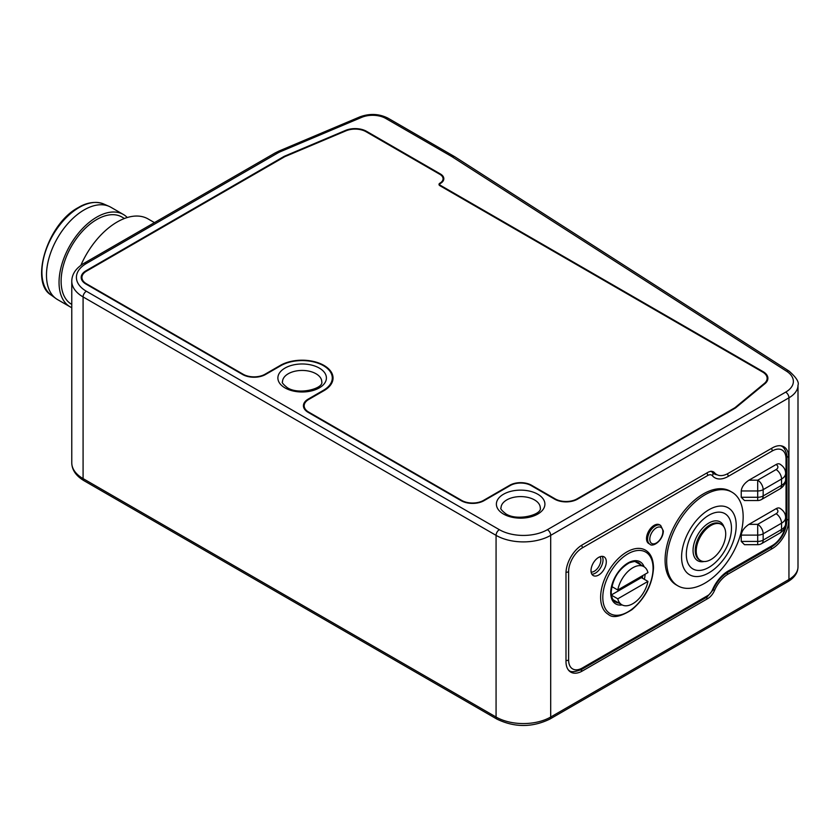 <?xml version="1.0" encoding="UTF-8"?>
<svg xmlns="http://www.w3.org/2000/svg" width="840" height="840" viewBox="0 0 840 840"><rect width="100%" height="100%" fill="white"/><g stroke="black" fill="none" stroke-linecap="round" stroke-linejoin="round"><path stroke-width="1.26" d="M645.383 550.116A37.086 21.41 120 0 0 616.812 560.049A37.086 21.41 120 0 0 600.621 597.366A37.086 21.41 120 0 0 608.307 614.345C612.707 618.419 620.602 616.844 632.005 609.63C645.383 598.111 652.554 584.147 653.52 567.725C653.289 558.978 650.58 553.119 645.383 550.116M591.014 570.623A10.815 6.248 120 0 0 593.25 575.578A10.815 6.248 120 0 0 601.587 572.68A10.815 6.248 120 0 0 606.301 561.792A10.815 6.248 120 0 0 604.065 556.847A10.815 6.248 120 0 0 595.728 559.745A10.815 6.248 120 0 0 591.014 570.623M660.66 525.431L659.568 524.801A10.815 6.248 120 0 0 651.231 527.698A10.815 6.248 120 0 0 646.517 538.577A10.815 6.248 120 0 0 648.753 543.533L649.845 544.163A10.815 6.248 -60 0 1 647.609 539.217A10.815 6.248 -60 0 1 652.323 528.329A10.815 6.248 -60 0 1 660.66 525.431L663.348 531.017C663.001 541.023 652.375 547.544 649.845 544.163M741.237 535.111C741.731 531.027 744.303 527.436 748.965 524.349L757.701 524.349L757.701 535.111L741.237 535.111L741.237 541.422L757.701 541.422L757.701 544.688L744.502 544.688L741.237 541.422M757.701 544.688A7.728 7.728 0 0 0 761.565 543.648A7.728 4.463 60 0 0 763.161 540.11A7.728 4.463 0 0 1 757.701 541.422L757.701 535.111A7.728 4.463 180 0 0 763.161 533.809L763.161 540.11L781.547 529.494L781.547 523.194L763.161 533.809A7.728 4.463 60 0 0 757.701 524.349L776.087 513.734A6.184 3.57 0 0 0 776.087 508.683L748.965 524.349M776.087 508.683A7.728 4.463 -60 0 1 779.95 508.305C783.731 510.731 785.621 513.807 785.621 517.514A13.902 8.033 180 0 1 781.547 523.194A7.728 4.463 60 0 0 776.087 513.734M741.237 490.959C741.731 486.875 744.303 483.284 748.965 480.186L757.701 480.186L757.701 490.959L741.237 490.959L741.237 497.269L757.701 497.269L757.701 500.535L744.502 500.535L741.237 497.269M757.701 500.535A7.728 7.728 0 0 0 761.565 499.495A7.728 4.463 60 0 0 763.161 495.957A7.728 4.463 0 0 1 757.701 497.269L757.701 490.959A7.728 4.463 180 0 0 763.161 489.647L763.161 495.957L781.547 485.342L781.547 479.031L763.161 489.647A7.728 4.463 60 0 0 757.701 480.186L776.087 469.57A6.184 3.57 0 0 0 776.087 464.531L748.965 480.186M776.087 464.531A7.728 4.463 -60 0 1 779.95 464.142C783.731 466.578 785.621 469.644 785.621 473.361A13.902 8.033 180 0 1 781.547 479.031A7.728 4.463 60 0 0 776.087 469.57M611.825 586.572L617.768 589.995A22.018 12.716 120 0 1 628.719 570.759A22.018 12.716 120 0 1 643.86 566.633L635.114 561.582M617.768 589.995L647.945 572.575A22.018 12.716 120 0 0 643.86 566.633M621.841 604.769A22.018 12.716 120 0 1 617.768 598.825L647.945 581.406A22.018 12.716 120 0 1 636.982 600.653A22.018 12.716 120 0 1 621.841 604.769L613.095 599.718M611.384 594.941L641.393 577.615A22.018 12.716 120 0 0 641.624 576.219M641.393 577.615L647.945 581.406M617.768 598.825L611.415 595.161M696.224 551.009A20.864 12.044 -60 0 1 705.327 530.019A20.864 12.044 -60 0 1 721.403 524.433A20.864 12.044 -60 0 1 725.718 533.978A20.864 12.044 -60 0 1 716.615 554.967A20.864 12.044 -60 0 1 700.539 560.553A20.864 12.044 -60 0 1 696.224 551.009M736.207 525.525A38.63 22.302 120 0 0 718.641 506.205A38.63 22.302 120 0 0 708.897 509.754A38.63 22.302 120 0 0 681.587 557.067A38.63 22.302 120 0 0 683.382 567.284A38.63 22.302 120 0 0 708.897 572.838A38.63 22.302 120 0 0 736.207 525.525M708.897 515.214A31.941 18.438 -60 0 1 729.992 519.813A31.941 18.438 -60 0 1 708.897 567.368A31.941 18.438 -60 0 1 700.844 570.308A31.941 18.438 -60 0 1 686.69 549.381A31.941 18.438 -60 0 1 708.897 515.214M743.159 516.926A54.075 31.227 120 0 0 731.955 492.167A54.075 31.227 120 0 0 690.291 506.656A54.075 31.227 120 0 0 666.676 561.078A54.075 31.227 120 0 0 677.88 585.837A54.075 31.227 120 0 0 719.554 571.347A54.075 31.227 120 0 0 743.159 516.926M731.955 492.167L730.359 491.243A54.075 31.227 120 0 0 688.695 505.733A54.075 31.227 120 0 0 665.081 560.154A54.075 31.227 120 0 0 676.284 584.913L677.88 585.837M71.767 307.681A53.309 30.776 -60 0 1 70.088 306.82L57.519 299.576A53.309 30.776 -60 0 1 55.923 298.536A53.309 30.776 -60 0 1 49.812 255.35A53.309 30.776 -60 0 1 84.178 209.885A53.309 30.776 -60 0 1 109.127 206.378A53.309 30.776 -60 0 1 110.828 207.239L123.396 214.494A53.309 30.776 -60 0 1 127.281 217.529M70.088 306.82A53.309 30.776 -60 0 1 61.919 264.107A53.309 30.776 -60 0 1 96.736 217.14A53.309 30.776 -60 0 1 123.396 214.494M71.767 304.406L71.558 304.28A50.368 29.085 -60 0 1 63.83 263.918A50.368 29.085 -60 0 1 96.736 219.534A50.368 29.085 -60 0 1 121.926 217.035L124.446 218.495M81.427 264.936L81.112 264.757A61.803 35.679 -60 0 1 117.17 221.991A61.803 35.679 -60 0 1 148.071 218.935L154.455 222.621M726.526 573.079L728.207 574.046L772.264 548.615L770.543 547.617M728.207 574.046A23.174 13.377 120 0 0 714.536 590.436A11.592 6.689 -60 0 1 707.7 598.637L582.383 670.981A23.174 13.377 -60 0 1 570.791 672.137A23.174 13.377 -60 0 1 565.992 661.521L565.992 573.216A23.174 13.377 -60 0 1 582.383 544.824L707.7 472.479A11.592 6.689 -60 0 1 713.496 471.902A11.592 6.689 -60 0 1 714.536 472.773A23.174 13.377 120 0 0 716.625 474.516A23.174 13.377 120 0 0 728.207 473.372L772.264 447.941A23.174 13.377 -60 0 1 783.856 446.786A23.174 13.377 -60 0 1 788.655 457.401L788.655 520.222A23.174 13.377 -60 0 1 772.264 548.615M439.897 174.353L366.041 131.712A15.456 8.925 0 0 0 345.986 130.82L284.76 156.691L86.457 271.173A15.456 8.925 0 0 0 86.457 283.794L243.138 374.252A15.456 8.925 0 0 0 264.988 374.252L280.287 365.421A30.902 17.839 180 0 1 323.988 365.421A30.902 17.839 180 0 1 323.988 390.653L308.69 399.483A15.456 8.925 0 0 0 308.69 412.094L461.654 500.409A15.456 8.925 0 0 0 483.504 500.409L509.723 485.268A15.456 8.925 180 0 1 531.573 485.268L555.167 498.887A15.456 8.925 0 0 0 577.017 498.887L734.895 407.736L764.348 383.45A15.456 8.925 0 0 0 762.615 372.026L439.897 185.703A3.087 1.785 180 0 1 439.897 183.183A10.815 6.248 0 0 0 439.897 174.353A4.631 2.677 120 0 1 440.433 173.996A11.571 6.678 180 0 1 440.433 183.435A2.331 1.344 0 0 0 440.433 185.346L763.15 371.669A16.201 9.356 180 0 1 764.967 383.649L735.473 407.967L734.895 407.736M735.473 407.967L577.553 499.149A16.201 9.356 180 0 1 554.631 499.149L531.038 485.52A14.7 8.484 0 0 0 510.258 485.52L484.04 500.661A16.201 9.356 180 0 1 461.118 500.661L308.165 412.356A16.201 9.356 180 0 1 308.165 399.126L323.453 390.296A30.146 17.409 0 0 0 323.453 365.673A30.146 17.409 0 0 0 280.822 365.673L265.524 374.504A16.201 9.356 180 0 1 242.613 374.504L85.932 284.046A16.201 9.356 180 0 1 85.932 270.816L284.267 156.303L284.76 156.691M653.069 568.355A35.543 20.517 120 0 0 627.942 553.844A35.543 20.517 120 0 0 602.805 597.366A35.543 20.517 120 0 0 627.942 611.877A35.543 20.517 120 0 0 653.069 568.355M622.125 604.926A24.339 14.049 -60 0 1 610.732 592.799A24.339 14.049 -60 0 1 624.992 564.995A24.339 14.049 -60 0 1 644.133 566.8M640.794 564.858A22.796 13.156 120 0 0 638.243 562.496C635.618 562.159 637.812 560.196 629.36 562.8C618.618 569.1 612.559 578.897 611.184 592.169C611.499 597.545 612.917 600.81 615.447 601.965A22.796 13.156 120 0 0 618.775 602.994M642.38 578.193A22.796 13.156 120 0 0 642.81 575.537M662.897 531.647A9.271 5.355 120 0 0 656.345 527.856A9.271 5.355 120 0 0 649.793 539.217A9.271 5.355 120 0 0 656.345 542.997A9.271 5.355 120 0 0 662.897 531.647M602.175 556.343A10.815 6.248 -60 0 1 603.025 559.902A10.815 6.248 -60 0 1 591.864 574.192M591.139 572.145A9.271 5.355 120 0 0 600.841 559.902A9.271 5.355 120 0 0 600.033 556.731M728.207 571.022L772.264 545.58A19.467 11.235 120 0 0 786.03 521.745L786.03 458.913A19.467 11.235 120 0 0 772.264 450.965L728.207 476.406A26.88 15.519 -60 0 1 712.351 475.703A7.875 4.546 120 0 0 707.7 475.503L582.383 547.859A19.467 11.235 120 0 0 568.617 571.694L568.617 660.009A19.467 11.235 120 0 0 582.383 667.957L707.7 595.602A7.875 4.546 120 0 0 712.351 590.026A26.88 15.519 -60 0 1 728.207 571.022A3.087 1.785 60 0 1 727.566 572.439C721.571 576.041 716.72 581.889 713.002 589.995L712.351 590.026M711.984 471.996A3.087 2.468 139.5 0 1 712.509 472.437L714.126 473.792A23.793 13.734 120 0 0 717.202 474.82M780.822 445.778A22.554 13.02 -60 0 1 781.357 446.061L780.885 445.788M568.617 571.694A3.087 1.785 180 0 1 566.013 572.208M581.522 545.349A3.087 1.785 60 0 1 582.383 547.859M706.818 472.983A3.087 1.785 60 0 1 707.7 475.503M568.617 660.009A3.087 1.785 180 0 1 565.992 660.513M710.997 471.177L712.509 472.437A3.087 2.468 139.5 0 1 712.351 475.703M582.383 667.957A3.087 1.785 60 0 1 581.742 669.375C574.959 672.095 570.686 672.42 568.911 670.331M727.325 473.855A3.087 1.785 60 0 1 728.207 476.406M707.7 595.602A3.087 1.785 60 0 1 707.06 597.02L581.742 669.375M771.393 448.445A3.087 1.785 60 0 1 772.264 450.965M781.357 446.061C785.169 447.3 787.532 455.816 786.933 457.653A3.087 1.785 180 0 1 786.03 458.913M786.933 457.653L786.933 520.475A3.087 1.785 180 0 1 786.03 521.745M772.264 545.58A3.087 1.785 60 0 1 771.624 546.998L727.566 572.439M761.565 499.495L779.95 488.88A7.728 4.463 60 0 0 781.547 485.342A13.902 8.033 0 0 0 785.621 479.671L785.621 473.361M761.565 543.648L779.95 533.033A7.728 4.463 60 0 0 781.547 529.494A13.902 8.033 0 0 0 785.621 523.824L785.621 517.514M645.11 574.214A24.339 14.049 -60 0 1 644.353 579.327M703.962 561.529A22.407 12.936 -60 0 1 693.053 550.442A22.407 12.936 -60 0 1 706.398 524.674A22.407 12.936 -60 0 1 723.954 526.911M721.403 524.433L720.416 523.866A20.864 12.044 120 0 0 704.34 529.452A20.864 12.044 120 0 0 695.236 550.442A20.864 12.044 120 0 0 699.562 559.986L700.539 560.553M79.16 207.491A52.689 30.419 120 0 0 45.203 252.441A52.689 30.419 120 0 0 51.24 295.113C29.421 282.818 47.187 223.597 78.487 207.47C83.087 204.593 93.251 199.983 103.824 204.036A52.689 30.419 120 0 0 79.16 207.491M321.762 381.769A19.625 11.329 0 0 0 316.019 373.758A19.625 11.329 0 0 0 294.63 371.301A19.625 11.329 0 0 0 282.513 381.769C281.547 382.347 283.143 384.3 287.301 387.66C298.662 395.336 323.894 388.563 321.762 381.769M319.294 368.078A24.255 14.007 180 0 1 319.294 387.891A24.255 14.007 180 0 1 284.991 387.891A24.255 14.007 180 0 1 284.991 368.078A24.255 14.007 180 0 1 319.294 368.078M540.278 507.927A19.625 11.329 0 0 0 534.524 499.916A19.625 11.329 0 0 0 513.145 497.459A19.625 11.329 0 0 0 501.029 507.927C500.062 508.494 501.648 510.457 505.817 513.817C517.167 521.482 542.399 514.721 540.278 507.927M537.8 494.235A24.255 14.007 180 0 1 537.8 514.048A24.255 14.007 180 0 1 503.496 514.048A24.255 14.007 180 0 1 503.496 494.235A24.255 14.007 180 0 1 537.8 494.235M547.418 529.683A4.631 2.677 60 0 1 550.694 535.364L550.694 717.034L788.949 579.474L788.949 397.814L550.694 535.364A38.63 22.302 180 0 1 496.072 535.364L83.087 296.93L83.087 478.601L496.072 717.034L496.072 535.364A4.631 2.677 -60 0 1 499.349 529.683A33.989 19.625 0 0 0 547.418 529.683L785.673 392.133A26.271 15.162 0 0 0 786.618 371.259L452.245 156.859A29.358 16.947 0 0 0 451.195 156.219L385.728 118.43A18.543 10.7 0 0 0 361.673 117.359L280.77 151.536A29.358 16.947 0 0 0 277.347 153.237L86.362 263.498A33.989 19.625 0 0 0 86.362 291.249L499.349 529.683M284.267 156.303L345.544 130.41A16.201 9.356 180 0 1 366.576 131.345L440.433 173.996M788.655 457.401L786.901 456.382M786.933 519.236L788.655 520.222M707.7 598.637L705.978 597.639M580.619 669.974L582.383 670.981M713.15 589.638L714.536 590.436M714.536 472.773L712.215 471.429M71.767 462.83A38.63 22.302 0 0 0 83.087 478.601A4.631 2.677 -60 0 0 84.042 480.721C76.02 475.923 71.936 469.959 71.767 462.83L71.767 281.159A38.63 22.302 180 0 0 83.087 296.93A4.631 2.677 -60 0 1 86.362 291.249M496.072 717.034A38.63 22.302 0 0 0 550.694 717.034A4.631 2.677 -120 0 1 549.738 719.155C532.161 727.587 514.595 727.587 497.028 719.155A4.631 2.677 -60 0 1 496.072 717.034M788.949 579.474A30.902 17.839 0 0 0 798 566.864C797.895 572.723 794.556 577.637 787.994 581.595A4.631 2.677 -120 0 0 788.949 579.474M798 566.864L798 385.193A30.902 17.839 180 0 1 788.949 397.814A4.631 2.677 60 0 0 785.673 392.133M786.618 371.259A4.631 2.814 -57.3 0 1 789.117 371.144L454.755 156.744L388.048 118.198C379.144 113.705 369.747 113.264 359.867 116.876A4.631 2.236 67.1 0 1 361.673 117.359M277.347 153.237A4.631 2.677 60 0 0 275.026 153.006L84.042 263.267A4.631 2.677 60 0 1 86.362 263.498M452.245 156.859A4.631 2.814 -57.3 0 1 454.755 156.744M451.195 156.219A4.631 2.677 -60 0 1 453.506 155.988M275.026 153.006L278.964 151.053A4.631 2.236 67.1 0 1 280.77 151.536M385.728 118.43A4.631 2.677 -60 0 1 388.048 118.198M85.932 270.816A4.631 2.677 60 0 1 86.457 271.173M86.457 283.794A4.631 2.677 120 0 0 85.932 284.046M243.138 374.252A4.631 2.677 120 0 0 242.613 374.504M264.988 374.252A4.631 2.677 60 0 1 265.524 374.504M280.287 365.421A4.631 2.677 60 0 1 280.822 365.673M366.576 131.345A4.631 2.677 120 0 0 366.041 131.712M323.988 390.653A4.631 2.677 -120 0 0 323.453 390.296M308.69 399.483A4.631 2.677 -120 0 0 308.165 399.126M440.433 183.435A4.631 2.677 -120 0 0 439.897 183.183M308.69 412.094A4.631 2.677 120 0 0 308.165 412.356M440.433 185.346A4.631 2.677 120 0 0 439.897 185.703M461.654 500.409A4.631 2.677 120 0 0 461.118 500.661M763.15 371.669A4.631 2.677 120 0 0 762.615 372.026M483.504 500.409A4.631 2.677 60 0 1 484.04 500.661M764.967 383.649A4.631 3.098 -129.5 0 0 764.348 383.45M509.723 485.268A4.631 2.677 60 0 1 510.258 485.52M531.573 485.268A4.631 2.677 120 0 0 531.038 485.52M577.553 499.149A4.631 2.677 -120 0 0 577.017 498.887M555.167 498.887A4.631 2.677 120 0 0 554.631 499.149M707.06 597.02L713.002 589.995M786.933 520.475C786.082 531.773 780.98 540.614 771.624 546.998M785.621 523.824C785.621 527.531 783.731 530.607 779.95 533.033M785.621 479.671C785.621 483.378 783.731 486.455 779.95 488.88M51.24 295.113L55.923 298.536M103.824 204.036L109.127 206.378M716.625 474.516L711.816 471.744M787.994 581.595L549.738 719.155M497.028 719.155L84.042 480.721M798 385.193C799.26 382.158 796.299 377.475 789.117 371.144M84.042 263.267C76.02 268.065 71.936 274.029 71.767 281.159M359.867 116.876L278.964 151.053"/></g></svg>
